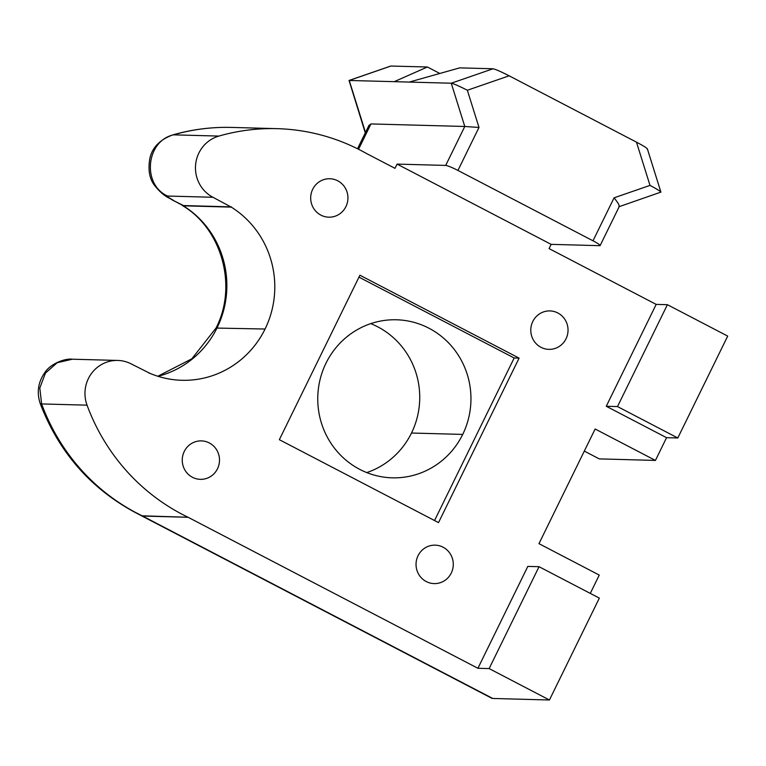 <?xml version="1.0" encoding="UTF-8"?>
<svg xmlns="http://www.w3.org/2000/svg" width="766" height="766" viewBox="0 0 766 766"><rect width="100%" height="100%" fill="white"/><g stroke="black" fill="none" stroke-linecap="round" stroke-linejoin="round"><path stroke-width="1.15" d="M349.037 80.468L390.775 66.039L427.399 66.996L394.231 81.665L349.037 80.468L365.296 132.891M439.828 73.459L427.399 66.996M445.697 165.418A10.992 1.168 26.1 0 1 457.934 170.435L593.008 240.802A10.992 1.168 26.1 0 1 600.142 245.56A10.992 1.168 26.1 0 1 599.768 245.675L551.137 244.354L397.075 164.096L445.697 165.418L464.78 126.476L478.989 127.453L467.356 90.254C459.121 86.051 453.759 83.705 451.26 83.216L464.78 126.476L370.964 123.929L368.963 125.404L357.521 148.757M451.26 83.216L409.264 82.077L459.677 67.868L493.045 68.777L451.26 83.216M394.231 81.665L409.264 82.077M647.107 149.035C647.912 148.633 644.369 146.344 636.479 142.15L649.999 185.401C657.889 189.595 661.431 191.893 660.627 192.285M647.375 148.853L660.895 192.113L619.196 206.657M649.999 185.401L614.064 197.82C618.421 203.239 620.02 206.207 618.842 206.734M467.356 90.254L509.141 75.815C500.907 71.611 495.545 69.266 493.045 68.777M509.141 75.815L636.479 142.15M551.137 244.354L549.069 248.586L656.184 304.389L606.27 406.267L666.564 437.673L677.795 437.98L727.7 336.102L667.406 304.696L656.184 304.389M366.263 153.391L394.997 168.329L397.075 164.096M443.074 547.202A19.227 18.623 91.6 0 0 435.184 545.153A19.227 18.623 91.6 0 0 416.043 563.872A19.227 18.623 91.6 0 0 434.14 583.596A19.227 18.623 91.6 0 0 452.716 569.071A19.227 18.623 91.6 0 0 443.074 547.202M209.29 442.94A19.227 18.623 91.6 0 0 201.401 440.89A19.227 18.623 91.6 0 0 182.26 459.61A19.227 18.623 91.6 0 0 200.357 479.344A19.227 18.623 91.6 0 0 218.932 464.809A19.227 18.623 91.6 0 0 209.29 442.94M519.099 358.124L359.915 275.205L279.341 439.684L438.516 522.603L519.099 358.124L514.168 357.99L358.967 277.139M320.897 215.131A19.227 18.623 -88.4 0 1 311.255 193.262A19.227 18.623 -88.4 0 1 329.83 178.737A19.227 18.623 -88.4 0 1 347.927 198.461A19.227 18.623 -88.4 0 1 328.786 217.18A19.227 18.623 -88.4 0 1 320.897 215.131M540.997 347.314A19.227 18.623 -88.4 0 1 531.355 325.445A19.227 18.623 -88.4 0 1 549.931 310.919A19.227 18.623 -88.4 0 1 568.027 330.644A19.227 18.623 -88.4 0 1 548.887 349.363A19.227 18.623 -88.4 0 1 540.997 347.314M366.32 153.391L366.311 153.411A203.909 197.484 91.6 0 0 277.12 128.659A203.909 197.484 91.6 0 0 218.875 136.08A32.967 31.923 91.6 0 0 195.617 164.623A32.967 31.923 91.6 0 0 212.967 197.274L231.265 207.117A93.404 90.465 -88.4 0 1 265.074 329.026L216.022 328.059C237.843 286.015 221.738 228.661 182.413 205.547L183.342 205.815A93.404 90.465 -88.4 0 1 217.142 327.724A93.404 90.465 91.6 0 1 157.978 376.298M141.222 515.604A43.959 9.91 -62.5 0 0 141.509 515.786L491.667 698.19A43.959 9.91 -62.5 0 0 492.739 698.458L549.433 700L489.139 668.584L477.917 668.278L188.063 517.261A203.909 197.484 -88.4 0 1 87.046 405.166A32.967 31.923 -88.4 0 1 117.792 360.441A32.967 31.923 -88.4 0 1 131.312 363.955L149.849 373.301A93.404 90.465 91.6 0 0 181.858 380.29A93.404 90.465 91.6 0 0 265.074 329.026M477.917 668.278L527.822 566.4L539.044 566.706L489.139 668.584M666.564 437.673L655.428 460.423L595.134 429.008L538.967 543.659L599.261 575.075L590.28 593.401M462.721 434.418A79.118 76.629 -88.4 0 1 392.24 477.831A79.118 76.629 -88.4 0 1 325.99 363.189A79.118 76.629 91.6 0 1 396.472 319.776A79.118 76.629 91.6 0 1 462.721 434.418L411.505 433.029A79.118 76.629 91.6 0 0 370.744 323.635M231.265 207.117L183.342 205.815M181.82 204.934L182.423 205.547M172.082 199.849L183.457 205.566L231.389 206.868M183.457 205.566A32.967 7.43 117.5 0 1 182.653 205.365L172.293 199.964M172.599 134.96L173.432 134.845C146 141.088 141.825 184.424 167.534 196.039C167.065 196.45 169.066 197.906 173.528 200.386M655.428 460.423L599.29 458.891L584.314 451.097M667.406 304.696L617.492 406.574L606.27 406.267M677.795 437.98L617.492 406.574M411.505 433.029A79.118 76.629 -88.4 0 1 366.751 472.584M149.849 373.301L149.226 373.291M141.509 515.786A43.959 9.91 -62.5 0 0 142.581 516.045L188.053 517.28M40.292 403.797L41.613 403.931L39.803 388.056L45.414 373.128L57.191 362.72L72.291 359.225C65.244 358.143 50.728 363.639 45.098 372.171C38.108 381.899 36.509 392.441 40.292 403.797C59.844 454.525 93.615 491.858 141.614 515.796L141.528 515.757M539.044 566.706L599.338 598.122L549.433 700M141.614 515.796L188.063 517.261M514.168 357.99L434.542 520.535M365.497 132.48L349.229 80.449L391.014 66M457.934 170.435L478.989 127.453M614.064 197.82L593.008 240.802M358.545 149.274L370.964 123.929M172.187 199.907C170.186 198.068 163.828 197.283 154.244 185.008C149.399 178.449 147.934 169.564 149.858 158.342C152.281 147.465 159.893 139.661 172.695 134.931C191.979 129.406 211.646 126.897 231.677 127.424A203.909 197.484 91.6 0 0 173.432 134.845L218.875 136.08M212.967 197.274L167.534 196.039M142.581 516.045L492.739 698.458M142.629 516.025A203.909 197.484 -88.4 0 1 41.613 403.931L87.046 405.166M619.263 206.514L600.142 245.56M277.12 128.659L231.677 127.424M216.022 328.059L191.826 358.823L157.844 376.25M72.349 359.206L117.792 360.441"/></g></svg>
